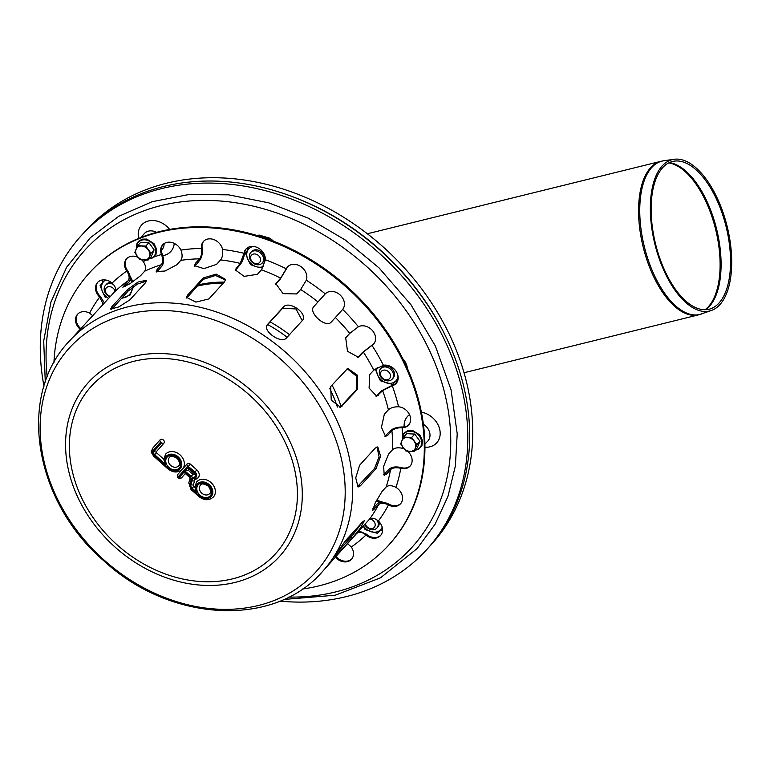 <?xml version="1.0" encoding="UTF-8"?>
<svg xmlns="http://www.w3.org/2000/svg" width="770" height="770" viewBox="0 0 770 770"><rect width="100%" height="100%" fill="white"/><g stroke="black" fill="none" stroke-linecap="round" stroke-linejoin="round"><path stroke-width="1.16" d="M376.809 519.798A7.777 6.247 42.3 0 1 374.903 529.356A7.777 6.247 42.3 0 1 364.749 524.38M369.744 518.942A5.448 4.37 42.3 0 1 373.113 520.51A5.448 4.37 42.3 0 1 372.95 528.364A5.448 4.37 42.3 0 1 365.336 523.725M383.479 367.078A7.777 6.247 42.3 0 1 393.528 376.058A7.777 6.247 42.3 0 1 382.305 378.59A7.777 6.247 42.3 0 1 383.479 367.078M383.431 370.158A5.448 4.37 42.3 0 1 390.467 376.443A5.448 4.37 42.3 0 1 382.603 378.214A5.448 4.37 42.3 0 1 383.431 370.158M249.403 255.64A7.777 6.247 42.3 0 1 260.635 253.109A7.777 6.247 42.3 0 1 259.452 264.62A7.777 6.247 42.3 0 1 249.403 255.64M250.597 257.315A5.448 4.37 42.3 0 1 258.45 255.544A5.448 4.37 42.3 0 1 257.623 263.6A5.448 4.37 42.3 0 1 250.597 257.315M109.956 296.941A7.777 6.247 42.3 0 1 107.136 295.189A7.777 6.247 42.3 0 1 104.913 286.094A7.777 6.247 42.3 0 1 113.498 284.505M110.505 296.344A5.448 4.37 42.3 0 1 107.434 294.814A5.448 4.37 42.3 0 1 107.444 287.037A5.448 4.37 42.3 0 1 115.115 291.204M84.931 231.635A233.406 187.38 42.3 0 1 453.443 343.353A233.406 187.38 42.3 0 1 429.92 546.065M663.163 268.836A77.953 37.201 -103.9 0 1 674.077 159.274A77.953 37.201 -103.9 0 1 727.14 226.38A77.953 37.201 -103.9 0 1 711.403 310.474A77.953 37.201 -103.9 0 1 663.163 268.836M663.644 268.085A76.105 36.315 -103.9 0 1 674.308 161.132A76.105 36.315 -103.9 0 1 726.1 226.64A76.105 36.315 -103.9 0 1 710.739 308.731A76.105 36.315 -103.9 0 1 663.644 268.085M279.818 601.139A233.406 187.38 -137.7 0 0 426.532 549.809A233.406 187.38 -137.7 0 0 419.775 298.356A233.406 187.38 -137.7 0 0 165.367 187.697A233.406 187.38 -137.7 0 0 81.524 235.351A233.406 187.38 -137.7 0 0 43.977 386.184M426.532 549.809L428.409 547.749A233.406 187.38 -137.7 0 0 421.652 296.306A233.406 187.38 -137.7 0 0 167.234 185.637A233.406 187.38 -137.7 0 0 83.401 233.3L81.524 235.351M363.325 526.025L365.124 529.625L377.406 533.35L382.161 528.133M377.406 533.35L380.794 529.51A11.665 9.365 -137.7 0 0 382.18 527.238M363.43 525.9A11.665 9.365 -137.7 0 0 371.073 531.704A11.665 9.365 -137.7 0 0 380.794 529.51M377.339 527.46A7.777 6.247 -137.7 0 0 379.042 521.675M377.175 367.675A11.665 9.365 -137.7 0 0 377.656 375.077L380.409 380.775L392.69 384.5L397.436 379.292M392.69 384.5L396.078 380.659A11.665 9.365 -137.7 0 0 398.023 376.039M396.078 380.659A11.665 9.365 -137.7 0 1 386.357 382.854A11.665 9.365 -137.7 0 1 377.656 375.077L375.288 368.945M392.623 378.609A7.777 6.247 -137.7 0 0 391.583 368.272A7.777 6.247 -137.7 0 0 381.189 368.185M253.378 246.439A11.665 9.365 -137.7 0 0 248.729 248.98L245.341 252.82L247.709 258.951A11.665 9.365 -137.7 0 0 256.41 266.728A11.665 9.365 -137.7 0 0 263.523 266.449M248.729 248.98A11.665 9.365 -137.7 0 0 247.709 258.951L250.462 264.649L256.41 266.728M262.676 262.483A7.777 6.247 -137.7 0 0 261.636 252.146A7.777 6.247 -137.7 0 0 251.251 252.069M105.692 280.001A11.665 9.365 -137.7 0 0 103.507 281.704L100.119 285.545L102.487 291.676A11.665 9.365 -137.7 0 0 108.618 298.365M105.24 297.374L102.487 291.676A11.665 9.365 -137.7 0 1 103.507 281.704M111.467 282.542A7.777 6.247 -137.7 0 0 106.029 284.794M329.637 388.292A123.277 98.964 42.3 0 1 333.006 395.491A123.277 98.964 42.3 0 1 337.375 407.07M267.719 324.584A123.277 98.964 42.3 0 1 287.123 337.26M332.014 385.077A127.599 102.439 42.3 0 1 336.606 394.673A127.599 102.439 42.3 0 1 341.062 406.454M270.154 321.908A127.599 102.439 42.3 0 1 289.472 334.681M145.52 282.696L129.889 299.838L118.84 306.922L110.649 309.039L111.766 306.855L127.387 289.713L138.09 282.012L146.512 280.28L145.52 282.696M146.541 281.137L137.483 284.053L128.147 291.031L111.621 309.347M302.186 320.734L286.556 337.876C281.281 344.633 261.242 330.205 267.681 324.295L283.312 307.153C288.962 299.8 309.001 314.227 302.186 320.734L302.629 320.156M302.254 320.657L295.998 308.963L282.638 308.212L266.949 325.421M267.248 324.863L267.017 325.354M357.386 486.707L374.576 468.43L379.071 456.774L377.031 446.918M376.01 468.68L360.379 485.822L358.06 487.025L355.721 477.891L359.638 465.215L375.26 448.073L377.762 446.898L380.601 456.119L376.01 468.68L374.576 468.43M339.945 407.465L356.414 389.62L356.674 376.347L347.183 368.676M357.617 389.148L340.571 407.292L331.244 400.092L330.667 386.55L347.761 368.387L357.655 375.365L357.617 389.148L356.414 389.62M224.551 281.772L208.92 298.914L195.898 302.11L186.581 297.374L187.562 295.122L203.184 277.98L216.187 274.11L225.523 279.385L224.551 281.772M225.466 280.078L215.552 275.458L203.232 279.356L186.706 298.057M338.29 551.224L351.149 537.104L362.41 522.099M336.134 554.679L336.788 555.16C330.782 562.533 341.437 545.603 346.827 539.202L362.449 522.06L364.364 520.645L360.63 527.825L352.41 538.018L335.104 556.729M347.751 543.841L351.303 546.998A11.665 9.365 42.3 0 1 351.447 559.309A11.665 9.365 42.3 0 1 335.47 557.316M336.095 556.633A11.665 9.365 -137.7 0 0 351.755 558.953M388.119 504.764C383.97 502.839 380.813 502.781 378.647 504.581L372.68 510.452L375.308 502.666L382.074 491.453L386.136 486.996C388.301 485.187 391.458 485.254 395.607 487.179L395.944 487.372A11.665 9.365 42.3 0 1 400.487 503.83A11.665 9.365 42.3 0 1 388.465 504.956L389.091 504.263A11.665 9.365 -137.7 0 0 400.795 503.474M372.786 508.768L377.31 503.821C379.937 501.645 383.749 501.732 388.744 504.081M401.709 427.668C397.358 427.745 394.096 428.775 391.911 430.748L387.849 435.204L385.568 436.407L381.448 427.321L384.317 414.279L388.378 409.823C390.563 407.85 393.836 406.82 398.186 406.743L398.542 406.762A11.665 9.365 42.3 0 1 409.139 413.923A11.665 9.365 42.3 0 1 408.572 425.059A11.665 9.365 42.3 0 1 402.075 427.677L402.7 426.984A11.665 9.365 -137.7 0 0 408.88 424.713M384.875 436.234L390.496 430.68C393.143 428.284 397.089 427.052 402.335 426.984M371.717 345.576L363.363 352.025L358.348 357.251L347.501 351.274L345.701 337.828L349.763 333.362L358.406 326.759A11.665 9.365 42.3 0 1 372.382 330.503A11.665 9.365 42.3 0 1 373.546 344.103A11.665 9.365 42.3 0 1 371.997 345.403L372.622 344.719A11.665 9.365 -137.7 0 0 373.845 343.747M357.781 357.521L362.256 352.66L372.343 344.893M306.162 280.492L300.666 289.491L296.604 293.947L283.033 293.63L275.862 283.668L280.646 278.105L286.276 268.797A11.665 9.365 42.3 0 1 287.528 266.93A11.665 9.365 42.3 0 1 301.07 266.738A11.665 9.365 42.3 0 1 306.287 280.184L306.162 280.492M287.855 266.593A11.665 9.365 -137.7 0 0 286.902 268.114L280.145 279.279L275.66 284.274M222.617 249.846C223.04 254.196 222.376 257.546 220.615 259.904L216.553 264.36L203.915 268.614L194.492 265.689L195.474 263.292L199.536 258.836C201.297 256.477 201.961 253.128 201.538 248.777L201.49 248.421A11.665 9.365 42.3 0 1 203.453 241.453A11.665 9.365 42.3 0 1 214.368 239.797A11.665 9.365 42.3 0 1 222.559 249.49L222.617 249.846M203.781 241.116A11.665 9.365 -137.7 0 0 202.106 247.728L202.163 248.094C202.693 253.33 201.894 257.373 199.767 260.231L194.752 266.362M141.651 259.808A11.665 9.365 42.3 0 1 143.239 261.54L143.47 261.867C145.857 265.766 146.252 268.884 144.664 271.204L140.602 275.66L130.188 283.591L122.844 287.191L128.167 280.742C129.755 278.413 129.36 275.304 126.983 271.396L126.752 271.079A11.665 9.365 42.3 0 1 126.607 258.768A11.665 9.365 42.3 0 1 138.205 257.43M126.925 258.431A11.665 9.365 -137.7 0 0 127.377 270.386L127.608 270.713C130.505 275.419 130.996 279.173 129.081 281.984L124.817 286.661M80.147 329.262A11.665 9.365 42.3 0 1 77.568 314.237A11.665 9.365 42.3 0 1 89.59 313.12L92.612 315.584M77.886 313.91A11.665 9.365 -137.7 0 0 80.773 328.578M103.103 304.121L99.686 297.066A11.665 9.365 42.3 0 1 97.559 282.455A11.665 9.365 42.3 0 1 112.083 283.042L112.382 283.302C115.5 286.604 116.299 289.395 114.778 291.657L69.406 341.052A171.161 137.416 42.3 0 1 287.691 354.084A171.161 137.416 42.3 0 1 323.525 570.397A171.161 137.416 42.3 0 1 322.409 571.648C273.543 628.32 169.487 622.006 103.632 560.656C34.121 501.174 16.565 395.799 69.406 341.052M97.877 282.128A11.665 9.365 -137.7 0 0 100.312 296.383L104.345 302.812M181.066 250.452C182.528 254.716 182.432 258.017 180.758 260.375L176.696 264.832L165.059 271.021L156.214 271.55L157.244 269.211L161.305 264.755C162.98 262.406 163.086 259.095 161.623 254.832L161.479 254.485A11.665 9.365 42.3 0 1 162.72 244.773A11.665 9.365 42.3 0 1 180.921 250.096L181.066 250.452M163.048 244.446A11.665 9.365 -137.7 0 0 162.104 253.792L162.249 254.148C164.029 259.278 163.914 263.273 161.902 266.122L156.83 272.089M265.284 260.096L261.511 269.837L257.45 274.293L244.119 276.372L235.206 269.837L240.24 263.388L244.052 253.301A11.665 9.365 42.3 0 1 246.025 248.999A11.665 9.365 42.3 0 1 258.277 248.007A11.665 9.365 42.3 0 1 265.313 259.75L265.284 260.096M246.342 248.672A11.665 9.365 -137.7 0 0 244.677 252.618L244.629 252.955C243.859 257.96 242.348 261.887 240.096 264.726L235.216 270.511M342.458 309.646L331.341 321.976C326.066 328.829 307.586 312.322 313.939 306.422L325.277 293.851A11.665 9.365 42.3 0 1 339.965 294.843A11.665 9.365 42.3 0 1 342.669 309.396L342.458 309.646M325.219 293.919L325.277 293.851A178.948 143.663 42.3 0 0 306.287 280.184M325.681 293.409L313.688 306.73M391.92 385.828L382.632 390.64L376.742 396.232L369.09 388.099L369.706 374.615L373.768 370.158L383.393 365.269A11.665 9.365 42.3 0 1 395.896 371.034A11.665 9.365 42.3 0 1 396.117 383.441A11.665 9.365 42.3 0 1 392.257 385.741L392.883 385.058A11.665 9.365 -137.7 0 0 396.425 383.094M376.078 396.3L381.333 390.939L392.546 385.144M407.619 451.21A11.665 9.365 42.3 0 1 410.064 466.119A11.665 9.365 42.3 0 1 400.785 468.333L400.419 468.237C396.03 467.265 392.739 467.727 390.544 469.613L386.482 474.07L384.23 475.302L383.624 466.379L388.532 454.136L392.594 449.68C394.779 447.793 398.071 447.332 402.46 448.304L402.825 448.409A11.665 9.365 42.3 0 1 404.192 448.958M383.614 474.792L389.129 469.18C391.776 466.899 395.751 466.36 401.045 467.544L401.411 467.65A11.665 9.365 -137.7 0 0 410.372 465.773M322.409 571.648L369.436 519.23C371.554 517.498 374.441 517.998 378.07 520.741L378.368 521.001A11.665 9.365 42.3 0 1 380.495 535.612A11.665 9.365 42.3 0 1 365.971 535.034L365.663 534.775C362.025 532.041 359.147 531.541 357.02 533.273M359.147 530.992L366.587 534.351A11.665 9.365 -137.7 0 0 380.803 535.265M53.938 362.593A202.289 162.393 42.3 0 1 89.522 272.772A202.289 162.393 42.3 0 1 347.511 288.182A202.289 162.393 42.3 0 1 389.851 543.822A202.289 162.393 42.3 0 1 388.532 545.304A202.289 162.393 42.3 0 1 302.389 589.04M89.522 272.772L90.148 272.089A202.289 162.393 42.3 0 1 348.136 287.499A202.289 162.393 42.3 0 1 390.477 543.139A202.289 162.393 42.3 0 1 389.158 544.611L388.532 545.304M209.7 493.56A6.227 4.995 42.3 0 1 209.661 493.599A6.227 4.995 42.3 0 1 201.692 493.098A6.227 4.995 42.3 0 1 200.46 485.216C201.211 483.262 203.829 483.57 208.333 486.159C210.951 490.124 211.403 492.598 209.69 493.56L209.661 493.599M178.659 465.821A6.227 4.995 42.3 0 1 178.621 465.869A6.227 4.995 42.3 0 1 170.651 465.369A6.227 4.995 42.3 0 1 169.419 457.486C170.17 455.522 172.798 455.84 177.302 458.419C179.92 462.395 180.373 464.859 178.659 465.831L178.621 465.869M193.896 473.242L194.406 472.655L188.313 467.207L188.968 468.843L193.896 473.242L194.396 474.455A1.165 0.934 42.3 0 1 192.914 474.368L188.275 470.22L189.256 469.103M188.275 470.22L185.002 470.951L191.095 476.399L192.914 474.368M184.386 471.654L185.041 473.29L189.391 477.179L189.911 476.592L184.386 471.654L179.323 477.39L178.448 476.611L187.755 466.081L195.031 471.952A4.283 3.436 42.3 0 1 196.36 476.755A4.283 3.436 42.3 0 1 192.038 478.064L194.887 479.248A6.227 4.995 -137.7 0 0 198.131 477.862A6.227 4.995 -137.7 0 0 196.841 469.921L190.315 464.089A2.531 2.031 -137.7 0 0 187.1 463.906A2.531 2.031 -137.7 0 0 187.091 463.925A1.944 1.155 -138.5 0 0 187.081 463.935L177.783 474.455A1.944 1.155 -138.5 0 1 177.783 474.455L187.1 463.906M179.323 477.39A1.944 1.155 -138.5 0 0 181.547 477.824A2.531 2.031 -137.7 0 0 181.547 477.824L185.329 473.55M194.598 486.765L193.973 486.207A1.559 1.251 42.3 0 1 193.434 484.619L194.666 480.615A6.612 5.313 -137.7 0 0 194.877 479.431M192.038 478.064A4.668 3.744 42.3 0 1 192.163 480.653L190.931 484.657A3.504 2.81 -137.7 0 0 192.163 488.238L196.562 492.165A9.336 7.498 42.3 0 1 203.501 481.953A9.336 7.498 42.3 0 1 212.53 494.147A9.336 7.498 42.3 0 1 199.315 495.88L198.795 496.477C204.098 500.606 208.959 500.779 213.396 497.006A11.281 9.057 -137.7 0 0 211.163 482.713A11.281 9.057 -137.7 0 0 196.716 481.808L194.56 487.525M196.562 492.165L194.733 486.881M163.567 459.026L156.502 452.722A0.78 0.626 42.3 0 1 156.329 451.73L163.885 443.193A2.531 2.031 -137.7 0 0 163.356 439.997A2.531 2.031 -137.7 0 0 160.131 439.805A2.531 2.031 -137.7 0 0 160.112 439.824L152.566 448.361A1.944 1.155 41.5 0 0 152.556 448.371A1.944 1.155 41.5 0 0 153.23 450.517L160.786 441.97L161.652 442.75L154.106 451.287A2.724 2.185 -137.7 0 0 154.683 454.743L165.531 464.435L163.692 459.151M165.531 464.435A9.336 7.498 42.3 0 1 172.461 454.213A9.336 7.498 42.3 0 1 181.489 466.408A9.336 7.498 42.3 0 1 168.274 468.15L167.764 468.738C173.058 472.867 177.928 473.05 182.355 469.276A11.281 9.057 -137.7 0 0 182.413 469.219M182.452 469.171A11.281 9.057 -137.7 0 0 180.055 454.916A11.281 9.057 -137.7 0 0 165.685 454.079L163.529 459.786M403.153 447.582A7.777 6.247 42.3 0 1 401.978 440.604A7.777 6.247 42.3 0 1 407.474 437.427A7.777 6.247 42.3 0 1 414.144 441.22A7.777 6.247 42.3 0 1 415.319 448.198A7.777 6.247 42.3 0 1 409.823 451.374A7.777 6.247 42.3 0 1 403.153 447.582L405.896 451.028L414.01 451.441L416.888 444.665L411.661 437.485L403.547 437.081L400.66 443.847L403.153 447.582M411.661 437.485L414.77 434.078L406.656 433.664L403.547 437.081M414.77 434.078L419.997 441.258L416.888 444.665M419.997 441.258L417.119 448.025L414.01 451.441M137.262 256.179A7.777 6.247 42.3 0 1 136.088 249.201A7.777 6.247 42.3 0 1 141.584 246.025A7.777 6.247 42.3 0 1 148.254 249.817A7.777 6.247 42.3 0 1 149.438 256.795A7.777 6.247 42.3 0 1 143.932 259.971A7.777 6.247 42.3 0 1 137.262 256.179L140.005 259.625L148.119 260.039L151.007 253.272L145.771 246.092L137.657 245.678L134.779 252.444L137.262 256.179M145.771 246.092L148.88 242.675L140.766 242.261L137.657 245.678M148.88 242.675L154.115 249.855L151.007 253.272M154.115 249.855L151.228 256.622L148.119 260.039M293.245 196.937A230.374 184.944 42.3 0 1 445.204 335.441M669.38 162.605A77.125 36.806 -103.9 0 1 708.41 204.627A77.125 36.806 -103.9 0 1 705.686 309.723M668.822 162.874A77.183 36.835 -103.9 0 1 707.418 204.859A77.183 36.835 -103.9 0 1 705.07 309.733M711.403 310.474L698.765 314.805A79.05 37.72 -103.9 0 1 651.564 272.07A79.05 37.72 -103.9 0 1 660.881 161.325L367.415 233.753M701.624 313.948A78.983 37.691 -103.9 0 1 652.748 271.762A78.983 37.691 -103.9 0 1 663.817 160.747L660.881 161.325M379.985 502.425A16.189 13.003 -137.7 0 0 375.904 501.434M380.101 530.395A16.189 13.003 -137.7 0 0 382.555 530.28M407.465 368.647A16.189 13.003 -137.7 0 0 406.214 363.979A16.189 13.003 -137.7 0 0 402.768 358.704M395.376 381.554A16.189 13.003 -137.7 0 0 397.416 381.477M269.404 239.605A16.189 13.003 -137.7 0 0 259.933 236.371M247.95 247.478A16.189 13.003 -137.7 0 0 248.075 249.721M131.766 282.571A16.189 13.003 -137.7 0 0 131.044 280.588A16.189 13.003 -137.7 0 0 130.226 278.933M102.728 279.905A16.189 13.003 -137.7 0 0 102.853 282.446M121.679 298.125A16.189 13.003 -137.7 0 0 132.363 287.374M355.124 373.479A129.148 103.68 42.3 0 1 355.721 374.836A129.148 103.68 42.3 0 1 357.858 380.062M196.995 286.199A129.148 103.68 42.3 0 1 199.045 285.718A129.148 103.68 42.3 0 1 223.29 283.158M224.214 282.128A129.918 104.306 -137.7 0 0 199.045 284.708A129.918 104.306 -137.7 0 0 198.179 284.9M47.201 376.896A220.961 177.389 42.3 0 1 205.503 200.402A220.961 177.389 42.3 0 1 440.44 378.224A220.961 177.389 42.3 0 1 332.332 592.707A220.961 177.389 42.3 0 1 288.76 597.077M424.905 447.235A19.702 15.814 -137.7 0 0 429.631 446.879A19.702 15.814 -137.7 0 0 439.689 429.256A19.702 15.814 -137.7 0 0 421.363 412.171M409.496 414.606A19.702 15.814 -137.7 0 0 404.144 426.907M162.778 255.669A19.702 15.814 -137.7 0 0 163.74 255.486A19.702 15.814 -137.7 0 0 174.241 243.397M169.621 229.402A19.702 15.814 -137.7 0 0 147.898 221.125A19.702 15.814 -137.7 0 0 138.677 238.373M423.356 424.241A11.925 9.567 42.3 0 1 427.735 441.152L424.876 444.107M164.106 243.59A11.925 9.567 42.3 0 1 161.844 249.759L161.305 250.308M141.016 237.43L144.221 233.695A11.925 9.567 42.3 0 1 156.56 232.328M128.147 291.031L127.387 289.713M112.526 308.173L111.766 306.855M282.638 308.212L283.312 307.153M358.955 485.562L360.379 485.822M340.783 406.762L341.995 406.291M203.232 279.356L203.184 277.98M187.611 296.498L187.562 295.122M351.149 537.104L352.41 538.018M373.248 508.277L374.586 509.037M386.434 435.137L387.849 435.204M358.194 357.116L359.301 356.481M286.767 268.412L286.142 269.105M276.083 283.735L276.584 282.561M202.163 248.094L201.538 248.777M195.705 264.697L195.474 263.292M127.608 270.713L126.983 271.396M125.019 286.44L124.105 285.198M100.6 296.662L99.975 297.345M162.249 254.148L161.623 254.832M157.84 270.578L157.244 269.211M244.629 252.955L244.003 253.648M236.034 269.182L236.178 267.844M377.271 395.395L378.57 395.097M400.419 468.237L401.045 467.544M385.067 473.637L386.482 474.07M365.663 534.775L366.289 534.091M89.59 313.12A178.948 143.663 42.3 0 1 99.686 297.066M112.083 283.042A178.948 143.663 42.3 0 1 126.752 271.079M143.239 261.54A178.948 143.663 42.3 0 1 146.492 260.048M153.952 257.007A178.948 143.663 42.3 0 1 161.479 254.485M180.921 250.096A178.948 143.663 42.3 0 1 201.49 248.421M222.559 249.49A178.948 143.663 42.3 0 1 244.052 253.301M265.313 259.75A178.948 143.663 42.3 0 1 286.276 268.797M342.669 309.396A178.948 143.663 42.3 0 1 358.406 326.759M371.997 345.403A178.948 143.663 42.3 0 1 383.393 365.269M392.257 385.741A178.948 143.663 42.3 0 1 398.542 406.762M402.075 427.677A178.948 143.663 42.3 0 1 402.691 435.493M402.864 447.178A178.948 143.663 42.3 0 1 402.825 448.409M400.785 468.333A178.948 143.663 42.3 0 1 395.944 487.372M388.465 504.956A178.948 143.663 42.3 0 1 378.368 521.001M365.971 535.034A178.948 143.663 42.3 0 1 351.303 546.998M378.647 504.581A171.161 137.416 42.3 0 1 369.436 519.23M391.911 430.748A171.161 137.416 42.3 0 1 392.594 449.68M363.363 352.025A171.161 137.416 42.3 0 1 373.768 370.158M300.666 289.491A171.161 137.416 42.3 0 1 318 301.965M220.615 259.904A171.161 137.416 42.3 0 1 240.24 263.388M144.664 271.204A171.161 137.416 42.3 0 1 161.305 264.755M114.778 291.657A171.161 137.416 42.3 0 1 128.167 280.742M180.758 260.375A171.161 137.416 42.3 0 1 199.536 258.836M261.511 269.837A171.161 137.416 42.3 0 1 280.646 278.105M335.402 317.519A171.161 137.416 42.3 0 1 349.763 333.362M382.632 390.64A171.161 137.416 42.3 0 1 388.378 409.823M390.544 469.613A171.161 137.416 42.3 0 1 386.136 486.996M353.517 534.399A169.612 136.165 42.3 0 1 345.172 541.194M115.211 547.22A129.225 103.738 42.3 0 1 87.578 383.383A129.225 103.738 42.3 0 1 252.637 391.757A129.225 103.738 42.3 0 1 280.28 555.594A129.225 103.738 42.3 0 1 115.211 547.22M117.213 544.939A124.48 99.936 42.3 0 1 136.117 360.784A124.48 99.936 42.3 0 1 296.883 504.456A124.48 99.936 42.3 0 1 117.213 544.939M104.114 560.079A166.532 133.691 42.3 0 1 68.501 348.935A166.532 133.691 42.3 0 1 281.214 359.725A166.532 133.691 42.3 0 1 316.836 570.868A166.532 133.691 42.3 0 1 104.114 560.079M188.313 467.207L185.002 470.951M191.095 476.399A3.109 2.502 -137.7 0 0 195.07 476.601A3.109 2.502 -137.7 0 0 194.406 472.655M199.315 495.88L191.537 488.94A4.668 3.744 42.3 0 1 189.901 484.166L191.133 480.162A3.504 2.81 -137.7 0 0 189.911 476.592M210.364 495.707A8.172 6.555 -137.7 0 0 204.993 483.291A8.172 6.555 -137.7 0 0 197.466 491.799A8.172 6.555 -137.7 0 0 210.364 495.707M178.448 476.611A1.944 1.155 -138.5 0 1 177.774 474.464C176.946 477.9 178.207 479.027 181.537 477.843M187.755 466.081A1.944 1.155 -138.5 0 1 187.081 463.935M188.506 466.119L190.315 464.089M190.2 478.488A1.944 1.088 17.1 0 0 190.055 478.738A1.944 1.088 17.1 0 0 191.133 480.162M195.031 471.952L196.841 469.921M188.968 482.492A1.944 1.088 17.1 0 0 188.823 482.732A1.944 1.088 17.1 0 0 189.901 484.166M198.795 496.477L191.027 489.528L191.537 488.94M192.163 480.653A1.944 1.088 17.1 0 0 194.666 480.615M190.931 484.657A1.944 1.088 17.1 0 0 193.434 484.619M192.163 488.238L193.973 486.207M179.333 467.977A8.172 6.555 -137.7 0 0 173.953 455.551A8.172 6.555 -137.7 0 0 166.435 464.069A8.172 6.555 -137.7 0 0 179.333 467.977M168.274 468.15L154.067 455.445A3.889 3.119 42.3 0 1 153.23 450.517M161.652 442.75A1.944 1.155 41.5 0 0 163.885 443.193M167.764 468.738L153.548 456.042C150.198 450.238 150.968 453.357 152.556 448.371L160.102 439.824A1.944 1.155 41.5 0 0 160.102 439.824A1.944 1.155 41.5 0 0 160.786 441.97M154.106 451.287A1.944 1.155 41.5 0 0 156.329 451.73M153.548 456.042L154.067 455.445M154.683 454.743L156.502 452.722M402.537 439.314A10.482 8.422 42.3 0 1 410.93 431.239A10.482 8.422 42.3 0 1 421.575 441.085A10.482 8.422 42.3 0 1 415.377 449.94M136.646 247.911A10.482 8.422 42.3 0 1 145.049 239.836A10.482 8.422 42.3 0 1 155.684 249.682A10.482 8.422 42.3 0 1 149.495 258.537M674.077 159.274L663.817 160.747M698.765 314.805L464.021 372.747M379.831 530.694L382.536 530.655M383.239 502.319L376.549 500.144M395.116 381.843L397.233 381.853M408.668 371.419L400.833 354.951M273.552 241.174L270.145 238.305L259.288 235.091L256.891 235.428M247.584 247.699L247.815 250.019M121.352 298.481L130.072 295.035L133.614 286.469M132.969 281.772L129.909 275.756M102.362 279.962L102.593 282.734M45.286 382.132L43.707 340.975L50.926 302.11L66.653 267.19L90.234 237.815L118.705 216.332L152.171 201.692L189.266 194.454L228.594 194.839L268.692 202.818L308.115 218.083L345.383 240.067L379.023 267.883L410.997 304.805L435.397 346.077L451.056 389.764L457.216 433.818L455.359 466.081L447.919 496.496L435.079 524.226L417.196 548.5L380.476 577.846L335.239 595.21L283.745 599.464M345.316 541.002L353.594 534.313M191.027 489.528L188.823 482.732L190.055 478.738L189.391 477.179M198.131 477.862L194.358 479.45M402.344 439.737L402.806 435.166L404.221 432.865L408.042 430.546L412.556 430.469L419.833 434.954L422.48 440.575L421.941 445.609L418.447 449.324L415.107 450.229M136.463 248.335L136.925 243.763L138.331 241.462L142.161 239.152L146.666 239.066L153.942 243.551L156.589 249.172L156.05 254.206L152.556 257.931L149.216 258.836"/></g></svg>
